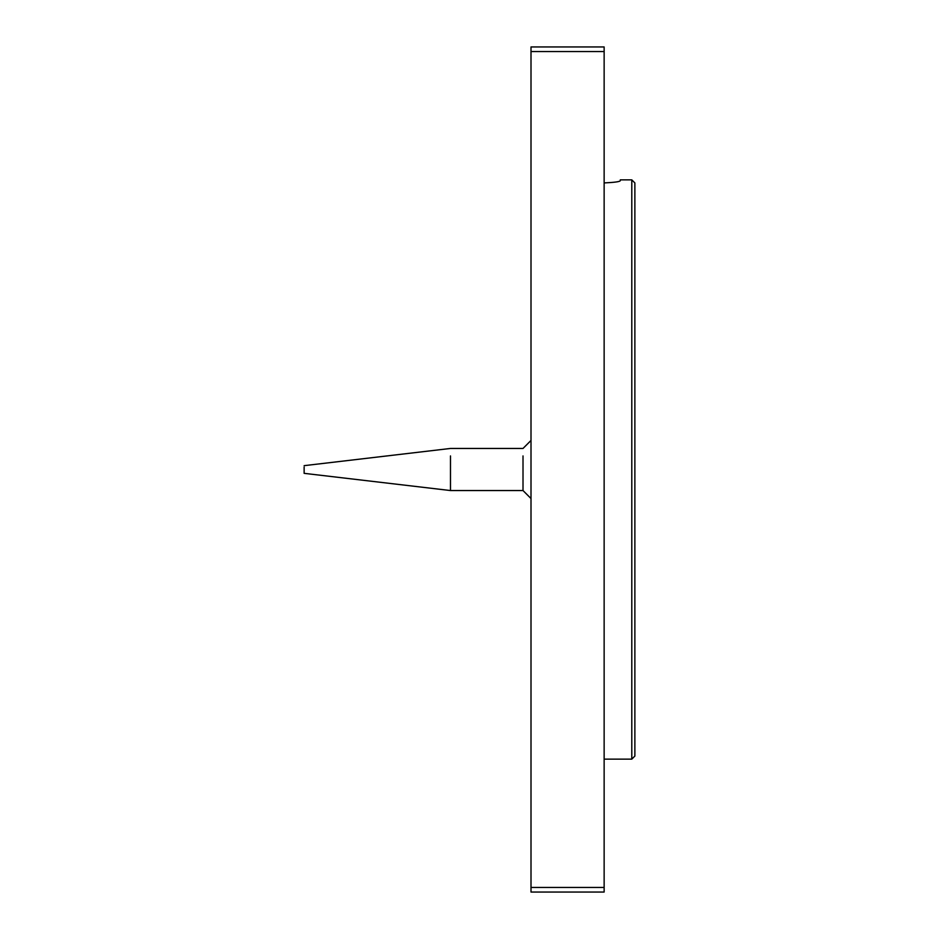 <?xml version="1.0" encoding="UTF-8"?>
<svg xmlns="http://www.w3.org/2000/svg" width="939" height="939" viewBox="0 0 939 939"><rect width="100%" height="100%" fill="white"/><g stroke="black" fill="none" stroke-linecap="round" stroke-linejoin="round"><path stroke-width="1.41" d="M604.141 51.563L604.141 46.95L531.005 46.95L531.005 51.563L604.141 51.563L604.141 887.437L531.005 887.437L531.005 892.05L604.141 892.05L604.141 887.437M531.005 887.437L531.005 51.563M523.011 455.931L523.011 490.545L531.005 498.539M304.13 467.023L304.13 473.338L450.485 490.545L450.485 455.931M620.268 180.781C619.564 181.743 614.188 182.459 604.141 182.929C614.188 182.459 619.564 181.743 620.268 180.781L620.268 180.781M631.794 469.5L631.794 759.135L631.794 179.865L634.87 182.929L634.87 756.071L631.794 759.135L604.141 759.135M304.13 465.662L450.485 448.455L523.011 448.455L531.005 440.461M523.011 490.545L450.485 490.545M631.794 179.865L620.268 179.865"/></g></svg>
